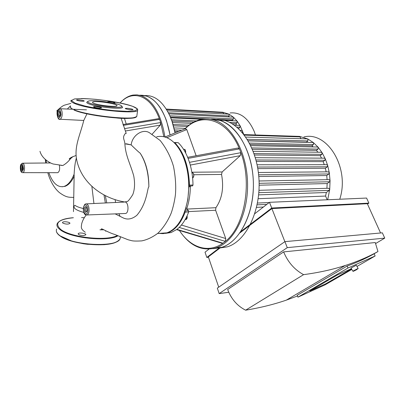 <?xml version="1.0" encoding="UTF-8"?>
<svg xmlns="http://www.w3.org/2000/svg" width="405" height="405" viewBox="0 0 405 405"><rect width="100%" height="100%" fill="white"/><g stroke="black" fill="none" stroke-linecap="round" stroke-linejoin="round"><path stroke-width="0.61" d="M234.515 125.18L239.557 125.398L240.104 125.722L239.922 127.221L238.677 128.405L238.874 128.79M187.525 126.4L173.532 125.854M219.024 120.108L236.652 120.943L237.112 121.156L237.006 122.75L235.811 123.9L236.798 125.282M235.811 123.9L232.343 123.748M193.843 122.052L172.019 121.095M168.931 113.856L233.133 117.151L233.503 117.268L233.482 118.948L232.313 120.088L233.052 120.771M232.313 120.088L219.707 119.485M206.606 118.852L170.459 117.116M178.686 131.438L174.869 131.306M166.263 109.082L222.861 112.246L223.783 113.901M167.321 110.833L228.886 114.18L229.225 115.962L228.273 116.903M220.887 112.144L222.861 112.246L229.144 114.225L233.503 117.268L237.112 121.156L240.104 125.722L243.658 134.085M240.479 130.39L241.917 130.445L242.534 130.901L242.231 132.334M166.556 120.811L170.054 134.946C165.969 113.522 158.107 100.561 146.478 96.061L139.563 95.251C150.807 94.684 159.803 103.204 166.556 120.811M144.833 95.605C154.756 95.008 163.114 101.776 169.892 115.916L171.928 121.049L175.056 132.911M169.892 115.916L172.155 121.475L175.183 132.86M230.091 112.954C240.246 111.988 248.27 118.108 254.168 131.326L255.464 134.971M122.948 124.537L158.527 118.67L159.595 119.374L160.689 122.563L163.853 136.743M124.543 128.613L160.689 122.563L160.243 125.145L152.199 134.131M124.451 118.366L126.249 123.991M120.128 103.002C132.394 89.034 150.837 94.947 159.595 119.374L123.262 125.368M166.86 137.7L186.776 129.559L185.267 128.76L164.941 137.022C161.139 114.266 153.211 100.491 141.158 95.701L137.072 94.866L133.002 95.064C128.314 95.934 124.001 98.577 120.057 102.986M187.657 157.322L237.872 148.038L239.436 148.893L240.899 152.675C252.568 183.364 244.367 226.835 225.322 241.39L222.952 243.208L222.092 243.278M188.973 185.986L192.572 185.895L193.003 185.024C192.866 176.985 191.692 169.422 189.469 162.334L188.082 158.39C185.465 151.759 182.179 146.519 178.22 142.676L174.57 142.504M189.469 162.334L240.899 152.675L240.281 155.641L222.132 171.963L221.545 174.433C223.995 187.662 222.112 198.754 215.89 207.704L215.622 210.251L225.732 238.53L225.322 241.39L179.207 227.438C183.06 223.671 186.224 218.508 188.69 211.936L188.497 210.711L184.989 210.883L185.176 212.114L188.69 211.936M165.382 233.371L171.128 232.541L176.939 229.397L179.207 227.438M188.943 186.735L190.345 186.7L190.639 185.935M190.345 186.7C190.254 194.42 189.115 201.553 186.933 208.104L185.779 208.16M185.409 209.38L187.13 209.294L186.933 208.104M187.13 209.294L188.497 210.711M186.776 129.559L196.141 155.753M176.939 229.397L222.952 243.208C207.998 253.793 190.294 247.409 179.395 230.46M185.252 128.765C201.452 111.831 227.276 118.898 239.436 148.893L188.082 158.39M163.21 136.617L162.866 136.561M182.62 216.594L184.933 210.833M163.321 233.609L167.675 232.784C175.026 230.187 180.858 223.297 185.176 212.114M174.15 142.707L178.22 142.676M193.003 185.024L189.469 185.105L188.943 185.986C188.831 174.849 186.827 164.855 182.939 156.021L181.253 152.594M184.989 210.889L187.834 199.7L188.943 185.986M189.469 185.105C188.76 166.273 183.845 152.103 174.727 142.601M179.405 230.475C189.525 245.764 201.746 251.561 216.067 247.855C233.584 242.387 247.971 215.161 247.582 184.224C247.313 153.292 232.288 125.813 214.569 120.219C210.068 118.746 205.603 118.468 201.189 119.379C195.2 120.69 189.753 123.869 184.852 128.927M216.067 247.855L221.732 247.344C241.096 241.501 256.203 209.162 252.953 175.638C249.9 142.074 229.736 117.455 210.342 119.176L220.264 120.487C238.059 126.056 253.13 153.358 253.393 184.093C253.778 214.827 239.33 241.891 221.732 247.344L213.07 248.66L227.332 246.837L218.675 248.154M156.613 136.844C159.924 136.024 163.261 136.277 166.617 137.599C173.006 140.241 178.352 146.2 182.65 155.48C188.401 169.017 190.061 183.86 187.636 199.999C184.078 217.946 177.193 228.891 166.981 232.829L162.952 233.639L158.917 233.401M119.966 216.138L118.964 213.734M115.622 202.48L115.081 199.7M256.583 207.36L263.402 207.026M258.198 198.698L325.585 196.055L327.184 199.786M258.992 190.33L328.668 188.249L329.71 189.555L329.28 190.375L326.329 192.502L325.585 196.055M326.329 192.502L258.653 194.866M259.053 180.989L329.022 179.643L330.06 180.731L329.619 181.764L327.169 183.561L326.901 188.3M327.169 183.561L259.134 185.196M258.355 172.505L328.293 171.826L329.3 172.717L328.875 173.947L326.744 175.537L327.103 179.678M326.744 175.537L258.775 176.504M257.069 164.754L326.703 164.688L327.65 165.392L327.27 166.799L325.357 168.252L326.167 171.847M325.357 168.252L257.793 168.612M255.302 157.687L324.354 158.168L325.23 158.709L324.906 160.269L323.149 161.625L324.294 164.688M323.149 161.625L256.314 161.443M253.16 151.308L321.292 152.27L322.071 152.665L321.828 154.361L320.188 155.652L321.56 158.147M320.188 155.652L254.467 154.994M250.741 145.663L317.505 147.025L318.178 147.288L318.026 149.106L316.467 150.351L317.93 152.224M316.467 150.351L252.361 149.303M248.209 140.854L312.933 142.519L313.475 142.666L313.44 144.58L311.916 145.815L313.212 146.939M311.916 145.815L250.158 144.474M245.835 137.072L307.415 138.91L307.805 138.966L307.901 140.95L306.352 142.231L306.6 142.357M306.352 142.231L248.133 140.727M244.058 134.602L299.644 136.399L307.805 138.966L313.475 142.666L318.178 147.288L322.071 152.665L325.23 158.709L327.65 165.392L329.3 172.717L330.06 180.731L329.71 189.555L327.68 199.766M294.475 136.242L299.644 136.399L301.006 138.718M215.976 119.44C235.447 117.779 255.651 142.271 258.694 175.603C261.929 208.899 246.772 241.01 227.332 246.837M303.882 136.956C327.22 130.891 350.148 167.908 339.744 199.235M62.856 223.109L62.522 222.411C63.074 221.019 70.728 222.107 69.842 223.454C68.025 224.41 65.696 224.294 62.856 223.109M83.764 235.548C80.291 235.492 78.433 234.875 78.2 233.705C78.803 232.197 86.721 233.396 85.769 234.854L83.764 235.548M76.93 100.334C79.952 101.149 82.367 101.407 84.184 101.108C85.009 100.551 77.021 99.362 76.545 99.974L76.93 100.334M112.924 103.057L114.99 102.951C114.64 102.44 112.798 102.019 109.466 101.701L107.614 101.817L107.922 102.131M132.46 109.203C129.403 108.388 127.028 108.125 125.342 108.424C124.502 108.996 132.541 110.261 132.997 109.633L132.46 109.203M99.427 108.074L101.463 107.917C102.343 107.31 94.056 106.044 93.535 106.712C93.864 107.29 95.828 107.745 99.427 108.074M87.647 101.751C86.123 102.212 86.518 102.916 88.832 103.862C97.068 107.391 125.737 109.922 122.315 106.9L121.616 106.004C120.28 103.488 94.593 99.554 88.882 100.997C87.014 101.417 87.272 102.111 89.657 103.088C97.529 106.434 124.856 108.864 121.616 106.004M93.96 103.336C98.906 105.427 116.002 107.274 116.853 105.837C119.394 104.039 94.178 100.182 92.588 102.126C92.259 102.44 92.715 102.845 93.96 103.336M60.704 165.331L62.836 165.513C65.959 163.711 68.526 161.433 70.531 158.674L72.773 156.755M75.775 155.591L76.13 155.48M124.937 143.805C124.391 139.619 123.262 139.472 123.697 136.348C124.649 134.004 125.484 133.032 126.208 133.437L121.125 118.28M123.11 201.695L125.135 202.004C127.14 200.591 126.304 204.672 132.734 194.714C134.759 189.555 135.088 183.288 133.731 175.917C130.587 164.374 125.494 155.783 124.887 143.81L131.174 144.894C131.853 145.638 140.145 153.601 140.054 153.009C145.932 161.762 148.873 173.067 148.868 186.918C147.369 187.009 147.471 202.94 136.844 215.303C132.243 219.059 127.762 219.961 123.403 218.011L115.167 213.881M86.959 113.815L83.784 120.422C80.205 135.042 73.751 146.868 76.854 160.598C82.154 184.341 104.034 198.698 124.872 201.989M91.879 186.502L93.93 203.512M83.794 212.417C76.545 210.433 73.325 208.322 74.135 206.084L74.89 205.289C76.591 206.55 79.385 207.618 83.278 208.494M76.388 157.874C75.244 161.757 74.49 167.174 74.135 174.125C71.356 181.076 67.939 185.196 63.894 186.477L62.254 186.776M46.048 160.203L46.443 162.992M48.833 172.677C52.64 183.121 57.662 187.723 63.894 186.477M57.267 172.692L57.799 172.692C59.535 171.482 60.046 168.971 59.338 165.169M124.811 213.506L125.692 213.475C129.079 212.711 128.567 202.292 125.135 202.004M105.341 195.721L106.753 202.9M148.868 186.918C148.64 173.082 145.704 161.777 140.054 153.009M126.289 143.76L131.174 144.894C132.182 135.341 142.702 128.405 149.379 132.703L160.152 140.474C166.323 148.26 170.783 156.943 173.532 166.526C175.476 176.585 176.119 185.92 175.446 194.537C174.621 200.931 173.234 207.051 171.285 212.893C167.994 220.791 163.595 227.519 158.092 233.072C152.726 237.138 147.283 239.74 141.775 240.884C136.637 241.188 133.204 241.107 131.473 240.641L128.066 239.745L114.519 234.379C112.489 233.817 109.502 232.581 105.558 230.683C105.619 230.744 102.424 228.926 101.453 228.805L101.306 229.412L101.756 229.706L99.959 229.817L103.867 229.802M86.159 214.989C83.789 218.143 82.271 221.201 81.597 224.173C81.643 226.365 79.755 228.486 85.278 232.267M74.11 176.383C71.412 182.002 68.263 185.358 64.663 186.462M351.388 268.697L337.603 274.863L351.388 268.697M309.779 291.023L337.603 274.863L309.779 291.023L325.62 283.849L351.505 268.9L325.62 283.849L309.779 291.023M358.081 268.409L352.841 271.163M357.114 269.457L353.352 271.315L357.114 269.457M358.101 268.378L356.289 265.24L351.003 268.024L352.801 271.158L353.352 271.315M220.33 247.764L208.337 256.876L218.725 287.16M374.139 253.753L375.131 255.985L348.006 268.024L297.943 297.154L297.219 295.285L347.161 266.034C356.542 262.622 365.188 258.729 373.091 254.36L377.956 251.535C368.175 256.947 357.245 261.61 345.161 265.518C332.591 269.573 318.735 272.616 303.583 274.651C294.597 269.806 287.95 262.222 283.637 251.9L375.258 242.534L377.956 251.535M348.006 268.024L347.161 266.034M297.943 297.154L325.093 284.826L351.808 269.426M375.131 255.985L356.987 266.444M283.637 251.9L227.666 289.509C231.27 299.052 237.264 305.947 245.632 310.184C260.309 307.759 273.861 304.413 286.289 300.145L297.488 295.979M245.632 310.184L303.583 274.651M284.912 241.638L382.35 232.829L384.75 238.12L287.272 247.642L284.912 241.638L217.318 288.132L219.186 293.6L228.749 292.258M208.95 249.156L205.021 252.199L206.813 257.438L208.469 257.276M284.872 241.669L271.892 208.585L240.018 232.804M271.892 208.585L367.325 203.7L380.573 232.986M368.879 203.128L271.73 208.038L269.482 202.318L366.581 198.055L368.879 203.128L367.482 204.049M287.272 247.642L219.186 293.6M271.73 208.038L240.929 231.478M219.145 248.052L206.813 257.438M269.482 202.318L254.836 213.653M375.567 243.577L384.75 238.12M223.312 112.671L166.536 109.517M181.835 130.157L174.56 129.899M237.006 122.75L229.964 122.431M196.278 120.908L171.538 119.784M239.922 127.221L236.986 127.099M189.054 125.155L173.143 124.512M233.482 118.948L169.847 115.81M229.225 115.962L168.379 112.772M125.454 130.987L160.243 125.145M225.732 238.53L181.415 225.038M188.76 211.587L215.622 210.251M215.89 207.704L186.978 209.066M193.904 174.752L221.545 174.433M222.132 171.963L191.843 172.226M190.274 165.073L240.281 155.641M187.014 215.976L187.059 217.642L185.849 219.52L185.343 219.55M191.884 172.449L192.481 172.54C194.111 174.282 194.157 176.099 192.613 177.992M183.521 149.273L184.321 149.318C185.277 149.885 185.677 151.024 185.515 152.726M328.875 173.947L258.618 174.808M327.27 166.799L257.519 167.042M329.619 181.764L259.119 183.308M329.28 190.375L258.846 192.664M324.906 160.269L255.94 159.965M318.026 149.106L251.768 147.916M321.828 154.361L253.986 153.576M313.44 144.58L249.445 143.092M307.901 140.95L247.273 139.29M269.209 202.53L257.494 203.047M300.226 136.905L244.448 135.123M59.834 235.71C70.227 244.645 109.871 248.088 117.89 240.955M56.685 229.017C55.703 230.997 56.644 233.113 59.515 235.356C71.386 245.582 117.556 247.87 120.098 238.722L120.447 236.712M72.758 217.763C64.385 218.447 59.236 220.355 57.307 223.484C56.325 225.418 57.277 227.488 60.163 229.696C70.262 238.165 108.241 242.038 118.017 235.75M73.386 217.733C58.452 219.287 54.179 223.14 60.568 229.296C70.414 237.517 107.158 241.436 117.328 235.482M84.306 217.698L81.562 217.576M74.966 103.072L84.837 106.014C94.071 107.993 103.918 109.547 114.377 110.671L127.494 111.35L135.624 110.686L137.356 108.884L132.724 106.358C124.264 103.548 109.917 100.835 95.707 99.331C86.604 98.592 79.501 98.471 74.388 98.972L71.346 100.561L74.966 103.072M71.184 100.263C70.293 101.093 71.417 102.161 74.545 103.467C87.561 109.299 135.736 114.483 137.609 110.428L137.452 109.046M73.837 109.664C86.802 115.714 134.88 120.756 136.789 116.448L136.936 115.369M70.505 106.307C69.701 107.097 70.51 108.084 72.941 109.259M74.166 110.094C86.999 116.093 134.551 121.06 136.348 116.772M67.757 108.53L70.556 105.867M125.692 213.475L87.024 214.964C85.359 214.873 84.422 214.336 84.215 213.349C83.85 212.24 83.886 213.769 83.263 209.395C83.789 205.775 84.63 203.943 85.789 203.897L86.007 203.836C88.184 204.206 89.191 206.641 89.034 211.142C88.73 213.243 88.062 214.513 87.024 214.964L86.351 215.014M83.774 120.462L60.026 119.252C58.158 121.125 55.875 112.544 57.707 110.545C57.763 109.907 58.411 109.299 59.651 108.712C61.474 108.829 62.309 110.935 62.157 115.03C61.828 117.42 61.12 118.827 60.026 119.252L59.444 119.252M85.364 208.747C85.313 210.635 85.744 211.597 86.66 211.638C86.554 210.919 86.857 212.752 86.974 208.904L86.164 207.218L85.364 208.747M84.154 208.509C85.592 205.34 86.564 205.978 87.08 210.418C85.637 213.572 84.66 212.939 84.154 208.509M87.819 210.904C88.543 205.163 84.078 202.333 83.425 208.033C82.706 213.678 87.126 216.64 87.819 210.904M58.922 113.572C58.862 115.197 59.191 116.032 59.92 116.088L60.32 113.83L59.768 111.876L58.922 113.572M57.788 113.37C59.049 110.054 59.905 110.438 60.365 114.534C59.1 117.84 58.239 117.45 57.788 113.37M61.018 114.828C60.325 108.677 59.034 108.089 57.145 113.081C57.824 119.207 59.115 119.789 61.018 114.828M22.503 166.04L21.88 167.432C21.835 168.88 22.103 169.675 22.695 169.816M20.868 167.24C21.885 164.43 22.584 164.886 22.969 168.612C21.946 171.411 21.247 170.956 20.868 167.24M23.495 168.956C22.918 163.357 21.87 162.668 20.346 166.9C20.908 172.479 21.961 173.163 23.495 168.956M57.799 172.692L22.913 172.641C21.88 172.687 21.202 172.211 20.888 171.219C20.078 169.746 20.199 165.26 20.852 164.582L22.341 163.2L23.404 163.605C24.305 164.83 24.675 166.678 24.508 169.148C24.27 171.133 23.738 172.297 22.913 172.641L22.503 172.657M185.424 128.35L174.089 127.929M201.67 119.288L170.758 117.825M191.606 123.358L172.52 122.543M176.626 229.63L222.34 243.354M187.125 215.733L187.231 217.591C186.938 218.832 186.477 219.48 185.849 219.52L185.171 219.561M192.228 172.459L193.727 173.973C194.041 175.998 193.666 177.344 192.613 178.013M184.143 149.263L184.452 149.354C185.358 149.506 185.753 150.706 185.642 152.958M167.675 232.784L171.128 232.541M189.044 185.976L192.572 185.895M182.939 156.021L182.65 155.48M187.834 199.7L187.636 199.999M157.606 233.493L166.981 232.829M266.819 204.383L257.145 204.829M62.491 222.674L62.522 222.411M78.165 233.999L78.2 233.705M120.376 236.682L120.098 238.722C118.219 241.947 112.798 243.942 103.822 244.701L87.5 244.296L83.258 243.729L72.738 241.466L59.621 235.644C57.576 234.075 56.477 232.505 56.325 230.936M74.009 110.049L83.627 113.041L96.765 115.678L118.022 118.123C127.302 118.898 133.554 118.341 136.789 116.448L137.609 110.428C139.958 105.239 103.093 98.805 81.197 98.542M72.318 109.234L70.227 107.128M92.543 102.511L92.588 102.126M62.836 165.513L54.002 164.121C52.149 164.197 42.125 159.519 39.973 151.293M70.531 158.674L69.164 158.973C70.232 157.828 72.156 156.821 74.925 155.95L76.125 155.439M73.482 211.648L74.161 174.96M86.589 203.862L124.33 202.065M60.34 108.743L86.473 109.821M22.705 169.791L22.518 166.035M22.817 163.2L50.65 162.957M105.351 202.971L103.989 195.018M105.943 230.89L105.609 231.245M70.834 103.397L64.613 105.113C62.815 105.68 60.198 107.629 56.746 110.96M45.314 159.585L45.745 163.002M47.805 172.677C49.521 178.939 53.237 187.307 59.307 192.517C66.273 197.599 68.809 197.311 73.816 197.402M357.939 268.905L358.091 268.373M286.289 300.145L345.161 265.518"/></g></svg>
